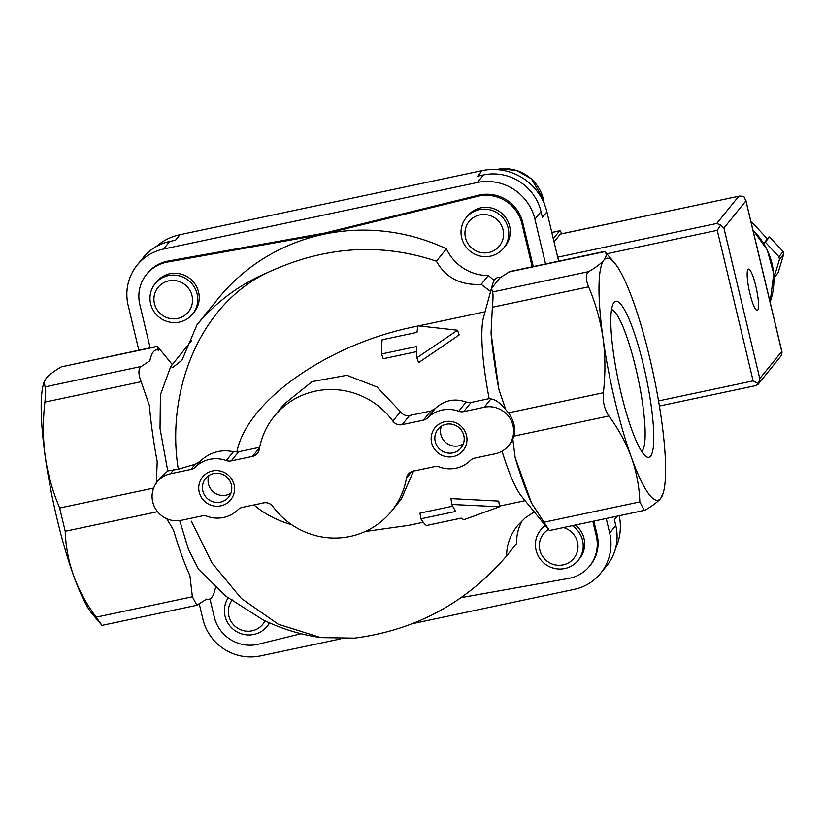 <?xml version="1.0" encoding="UTF-8"?>
<svg xmlns="http://www.w3.org/2000/svg" width="825" height="825" viewBox="0 0 825 825"><rect width="100%" height="100%" fill="white"/><g stroke="black" fill="none" stroke-linecap="round" stroke-linejoin="round"><path stroke-width="1.24" d="M522.493 520.266A45.251 44.107 -141 0 0 516.625 543.541L506.622 555.916C466.383 602.704 415.707 630.104 354.606 638.117L320.884 637.601L278.365 624.278L241.343 598.434L212.056 563.021L191.338 521.163M179.706 520.585L188.482 549.46L198.588 569.322L226.153 596.403L262.866 619.75C281.284 628.743 300.62 634.693 320.884 637.601M191.709 340.467L170.713 366.568L160.421 394.814L160.029 428.536L167.753 470.962L178.303 469.208C165.918 393.731 198.021 305.446 267.527 272.59A193.071 188.182 -141 0 0 197.031 324.73L181.995 360.133L172.858 367.434L170.713 366.568M267.527 272.59C324.256 246.242 380.552 242.437 436.404 261.195L446.418 248.83A193.071 188.182 -141 0 0 219.512 296.938L197.031 324.73M494.206 280.572A193.071 188.182 -141 0 0 488.348 275.519L481.192 284.367L490.597 291.462M381.583 353.966A102.568 17.985 78 0 1 382.13 339.766L416.986 332.382A102.568 17.985 78 0 1 418.12 325.813L457.545 330.227L416.903 357.751A102.568 17.985 78 0 1 416.45 346.572L381.583 353.966L383.213 358.72L416.584 351.646M420.853 518.812L455.72 511.428A102.568 17.985 -102 0 1 451.853 504.477L499.599 506.746L464.269 519.554A102.568 17.985 -102 0 1 461.237 518.131L426.381 525.515A102.568 17.985 -102 0 1 420.853 518.812L419.997 513.109L452.719 506.168M427.732 417.821A9.054 8.817 39 0 1 423.411 420.142L402.126 424.658A9.054 8.817 39 0 1 392.855 421.059A75.415 73.508 39 0 0 274.22 416.336A75.415 73.508 39 0 0 259.267 449.388A9.054 8.817 39 0 1 252.512 456.38L231.237 460.886A9.054 8.817 39 0 1 226.277 460.536A30.164 29.401 39 0 0 195.308 467.094A9.054 8.817 39 0 1 190.977 469.425L170.435 473.777A24.131 23.523 39 0 0 157.214 481.852A24.131 23.523 39 0 0 155.843 509.324A24.131 23.523 39 0 0 181.51 520.276L202.053 515.924A9.054 8.817 39 0 1 207.023 516.275A30.164 29.401 39 0 0 237.992 509.716A9.054 8.817 39 0 1 242.313 507.385L263.587 502.879A9.054 8.817 39 0 1 272.869 506.468A75.415 73.508 39 0 0 391.493 511.191A75.415 73.508 39 0 0 406.457 478.149A9.054 8.817 39 0 1 413.212 471.157L434.486 466.641A9.054 8.817 39 0 1 439.447 467.002A30.164 29.401 39 0 0 470.415 460.433A9.054 8.817 39 0 1 474.736 458.112L495.289 453.75A24.131 23.523 39 0 0 508.509 445.686A24.131 23.523 39 0 0 509.881 418.213A24.131 23.523 39 0 0 484.213 407.251L463.66 411.613A9.054 8.817 39 0 1 458.7 411.252A30.164 29.401 39 0 0 427.732 417.821L435.167 408.623C444.304 400.187 454.627 398.001 466.135 402.053L471.054 402.476L489.153 398.64L490.927 398.949C495.464 399.465 500.424 403.064 505.787 409.757L498.888 389.317L491.05 333.094L492.36 307.251C493.164 298.567 493.226 293.483 492.535 291.988L491.545 288.317L500.125 277.705L509.891 271.507L604.777 251.388M435.167 408.623L430.794 411.015L409.52 415.522C405.714 416.078 402.693 414.789 400.465 411.654L377.015 386.997L346.923 375.282L312.139 381.593L284.037 404.219M231.237 460.886L238.621 451.76L259.658 447.294M416.903 357.751L418.584 362.649L459.164 334.94L457.545 330.227M190.977 469.425L195.123 464.3L199.836 461.495C209.622 452.317 220.811 449.048 233.413 451.698L238.621 451.76M413.82 470.405L401.29 499.073L391.493 511.191M499.599 506.746L498.743 501.084L450.966 498.589L451.853 504.477M505.787 409.757L508.54 412.851C513.903 420.472 515.749 428.216 514.078 436.095L511.211 442.375L508.509 445.686M614.45 262.773L604.931 251.604C606.849 253.935 606.509 256.761 603.921 260.102C601.033 263.526 595.98 267.352 588.772 271.59C585.575 273.879 585.513 278.963 588.607 286.842C595.609 303.332 600.425 320.482 603.044 338.291C605.416 356.214 605.519 374.354 603.364 392.741C602.611 401.641 604.457 409.386 608.902 415.986C618.585 429.186 626.092 443.004 631.434 457.452A123.678 21.687 78 0 0 660.691 498.403L663.248 492.958A123.678 21.687 78 0 0 661.557 420.203A123.678 21.687 78 0 0 633.167 301.053A123.678 21.687 78 0 0 614.45 262.773A123.678 21.687 78 0 0 603.921 260.102A123.678 21.687 78 0 0 603.044 338.291A123.678 21.687 78 0 0 631.434 457.452C636.529 471.983 639.334 486.802 639.839 501.899L644.315 510.397L645.542 509.891C652.792 505.622 657.834 501.796 660.691 498.403A123.678 21.687 78 0 0 663.248 492.958M156.255 483.863L157.224 461.763A127.39 22.337 -102 0 1 149.387 405.539L141.147 381.717C138.146 373.838 138.198 368.754 141.312 366.455L149.882 360.752A127.39 22.337 -102 0 1 158.462 350.151L157.348 346.252L61.236 366.877C53.996 371.147 48.943 374.973 46.097 378.366L44.107 381.882L45.076 386.863C45.86 388.307 45.798 393.391 44.901 402.115C42.766 420.544 42.869 438.694 45.22 456.565C47.85 474.427 52.666 491.576 59.668 508.014L65.206 531.259C65.732 546.398 68.537 561.206 73.611 575.716C78.963 590.205 86.47 604.024 96.143 617.172L101.846 625.164M44.107 381.882L43.529 383.811A123.678 21.687 78 0 0 45.22 456.565A123.678 21.687 78 0 0 73.611 575.716A123.678 21.687 78 0 0 92.338 613.996L102.001 625.371M195.123 464.3L178.303 469.208M234.083 484.708A18.098 17.645 -141 0 0 204.332 475.148A18.098 17.645 -141 0 0 211.53 505.354A18.098 17.645 -141 0 0 234.083 484.708M466.507 435.435A18.098 17.645 -141 0 0 436.755 425.875A18.098 17.645 -141 0 0 443.953 456.081A18.098 17.645 -141 0 0 466.507 435.435M491.545 288.317A127.39 22.337 -102 0 1 492.164 285.728L483.543 317.408A96.535 16.933 78 0 0 489.153 398.64M418.069 325.988L414.129 326.824C327.288 344.396 246.541 401.404 236.909 451.945M436.404 261.195C445.665 277.747 460.597 285.46 481.192 284.367M492.164 285.728A127.39 22.337 -102 0 1 500.125 277.705M498.888 389.317A127.39 22.337 -102 0 1 491.05 333.094M549.306 530.3L531.568 503.168L515.14 457.555L512.861 439.467M531.568 503.168A127.39 22.337 -102 0 1 515.14 457.555M644.315 510.397L549.429 530.516L521.431 496.145A96.535 16.933 78 0 1 502.033 451.192M534.239 511.871L525.164 517.925L517.533 525.597C510.252 534.817 506.612 544.923 506.622 555.916M254.028 504.9C263.639 513.501 276.282 520.152 291.957 524.865M365.258 531.465L408.798 525.319L423.246 522.256M650.605 456.091A79.767 13.984 78 0 0 643.17 363.938A79.767 13.984 78 0 0 613.583 302.992A79.767 13.984 78 0 0 618.616 382.15A79.767 13.984 78 0 0 646.14 456.545A79.767 13.984 78 0 0 650.605 456.091M215.645 587.307L214.624 591.04A127.39 22.337 -102 0 1 206.652 599.063L196.886 605.261L192.38 596.764L189.905 575.613A127.39 22.337 -102 0 1 173.477 529.99L166.743 518.719M159.875 478.521L167.753 470.962M155.11 283.676L156.585 281.861A24.131 23.523 39 0 1 180.489 273.962A24.131 23.523 39 0 1 198.588 292.102A24.131 23.523 39 0 1 194.112 312.211L192.638 314.026A24.131 23.523 -141 0 0 197.123 293.927A24.131 23.523 -141 0 0 179.015 275.777A24.131 23.523 -141 0 0 155.11 283.676A24.131 23.523 -141 0 0 159.081 317.14A24.131 23.523 -141 0 0 192.638 314.026M466.146 217.728L467.61 215.913A24.131 23.523 39 0 1 491.514 208.013A24.131 23.523 39 0 1 509.623 226.163A24.131 23.523 39 0 1 505.137 246.263L503.673 248.088A24.131 23.523 -141 0 0 508.148 227.978A24.131 23.523 -141 0 0 490.05 209.839A24.131 23.523 -141 0 0 466.146 217.728A24.131 23.523 -141 0 0 470.116 251.192A24.131 23.523 -141 0 0 503.673 248.088M446.418 248.83A45.251 44.107 -141 0 0 488.348 275.519M150.129 347.779L139.827 304.528A36.197 35.279 39 0 1 146.551 274.374A36.197 35.279 39 0 1 167.506 262.051L323.73 234.125L477.603 196.309A36.197 35.279 39 0 1 521.885 223.534L532.187 266.784M157.348 346.252L172.239 364.537M269.723 622.937A24.131 23.523 39 0 1 268.527 624.566L267.052 626.381A24.131 23.523 -141 0 0 269.424 622.813M545.418 525.597A24.131 23.523 -141 0 0 540.561 530.083L542.025 528.268A24.131 23.523 39 0 1 545.067 525.164M575.407 525.009A24.131 23.523 39 0 1 584.038 538.519A24.131 23.523 39 0 1 579.552 558.618L578.088 560.443A24.131 23.523 -141 0 0 582.563 540.334A24.131 23.523 -141 0 0 572.333 525.659M301.073 633.713L258.534 644.17A36.197 35.279 39 0 1 214.252 616.945L209.952 598.878M592.824 521.317L596.31 535.941A36.197 35.279 39 0 1 589.586 566.105A36.197 35.279 39 0 1 568.631 578.428L461.237 597.62M323.73 234.125L324.576 233.083L478.448 195.257A36.197 35.279 39 0 1 522.73 222.482L533.228 266.558M146.551 274.374L147.397 273.323A36.197 35.279 39 0 1 168.352 260.999L324.576 233.083M593.866 521.091L597.156 534.899A36.197 35.279 39 0 1 590.432 565.053L589.586 566.105M156.245 246.562A54.295 52.924 39 0 1 179.984 234.682L482.13 170.62L477.634 176.179L483.45 174.941A48.262 47.046 39 0 1 541.014 211.592L542.396 217.398L546.893 211.839L558.649 261.174M138.827 350.182L128.153 305.374A48.262 47.046 39 0 1 137.115 265.165A48.262 47.046 39 0 1 163.567 249.026L477.345 182.5A48.262 47.046 39 0 1 534.899 219.141L545.572 263.938M137.115 265.165L143.22 257.617A48.262 47.046 39 0 1 169.672 241.467L175.488 240.24L179.984 234.682M606.22 518.482L609.675 533.002A48.262 47.046 39 0 1 600.713 573.21A48.262 47.046 39 0 1 574.272 589.359L412.82 623.587M617.234 516.141L614.398 519.637L615.78 525.453A48.262 47.046 39 0 1 606.829 565.661L600.713 573.21M340.364 638.952L260.494 655.885A48.262 47.046 39 0 1 202.929 619.245L199.299 604.013M482.13 170.62A54.295 52.924 39 0 1 546.893 211.839M619.255 515.707A54.295 52.924 39 0 1 615.502 548.594M503.044 229.732A19.501 19.016 -141 0 0 470.993 219.429A19.501 19.016 -141 0 0 478.737 251.976A19.501 19.016 -141 0 0 503.044 229.732M192.008 295.67A19.501 19.016 -141 0 0 159.957 285.378A19.501 19.016 -141 0 0 167.712 317.924A19.501 19.016 -141 0 0 192.008 295.67M540.561 530.083A24.131 23.523 -141 0 0 544.531 563.547A24.131 23.523 -141 0 0 578.088 560.443M548.563 529.454A19.501 19.016 -141 0 0 565.104 564.331A19.501 19.016 -141 0 0 563.372 527.557M228.236 597.785A24.131 23.523 -141 0 0 234.382 630.176A24.131 23.523 -141 0 0 267.052 626.381M232.32 599.94A19.501 19.016 -141 0 0 237.507 628.103A19.501 19.016 -141 0 0 265.031 620.792M441.396 426.205A14.829 14.458 -141 0 0 463.32 443.933M463.815 435.528A14.829 14.458 -141 0 0 438.003 429.227A14.829 14.458 -141 0 0 440.437 449.8A14.829 14.458 -141 0 0 463.815 435.528M208.972 475.478A14.829 14.458 -141 0 0 230.897 493.216M231.392 484.811A14.829 14.458 -141 0 0 205.569 478.51A14.829 14.458 -141 0 0 208.013 499.073A14.829 14.458 -141 0 0 231.392 484.811M641.633 451.378A72.755 12.757 78 0 0 642.252 450.77A72.755 12.757 78 0 0 637.591 375.994A72.755 12.757 78 0 0 611.562 309.54M749.162 290.173L749.213 290.101A19.913 3.496 -102 0 1 749.842 293.226M750.802 221.028L767.394 238.889L769.56 236.899L783.142 251.522A72.404 70.568 39 0 1 783.75 254.059L778.099 272.755L773.974 277.86M763.795 243.54L765.322 242.138L778.903 256.761L783.142 251.522M778.903 256.761A72.404 70.568 39 0 1 779.512 259.308L783.75 254.059M779.512 259.308L773.974 277.643M748.007 269.393A21.12 3.702 -102 0 1 748.471 269.074A21.12 3.702 -102 0 1 756.473 288.967A21.12 3.702 -102 0 1 757.226 310.396A21.12 3.702 -102 0 1 749.543 291.957A21.12 3.702 -102 0 1 748.007 269.393M755.37 385.636L758.474 383.8L753.132 380.872L717.276 230.33L720.648 225.039L716.739 223.472L557.7 257.183M758.474 383.8L759.794 378.582L781.77 351.419L781.646 355.152L758.154 384.264M739.664 196.041L560.453 234.032A6.033 1.062 78 0 0 560.319 234.125L739.664 196.041L743.82 196.391L745.903 200.888L723.938 228.051L720.648 225.039M560.319 234.125L554.049 241.88M763.723 243.416L767.394 238.889M765.322 242.138L769.56 236.899M561.712 233.764A9.054 1.588 78 0 0 559.804 230.742A9.054 1.588 78 0 0 559.608 230.876L553.286 238.683M458.7 411.252L466.135 402.053M423.411 420.142L430.794 411.015M402.126 424.658L409.52 415.522M392.855 421.059L400.465 411.654M252.512 456.38L259.597 447.624M195.308 467.094L199.836 461.495M226.277 460.536L233.413 451.698M463.66 411.613L471.054 402.476M406.457 478.149L411.747 471.601M508.54 412.851L603.364 392.741M514.078 436.095L608.902 415.986M153.615 488.091L59.668 508.014M157.544 511.686L65.206 531.259M170.435 473.777L173.9 469.487M508.695 272.013L604.931 251.604M492.535 291.988L588.772 271.59M492.36 307.251L588.607 286.842M484.213 407.251L490.927 398.949M141.147 381.717L44.901 402.115M141.312 366.455L45.076 386.863M157.482 346.469L61.236 366.877M543.592 522.308L639.839 501.899M192.38 596.764L96.143 617.172M477.603 196.309L478.448 195.257M521.885 223.534L522.73 222.482M167.506 262.051L168.352 260.999M596.31 535.941L597.156 534.899M541.014 211.592L534.899 219.141M483.45 174.941L477.345 182.5M169.672 241.467L163.567 249.026M615.78 525.453L609.675 533.002M544.17 203.476A39.218 38.228 -141 0 0 543.407 199.268A39.218 38.228 -141 0 0 496.413 169.548M752.967 230.113A69.383 67.629 39 0 1 770.127 302.125M759.794 378.582L723.938 228.051M781.77 351.419L745.903 200.888M717.276 230.33L606.777 253.76M753.132 380.872L658.546 400.919M738.715 196.298L716.739 223.472M551.822 232.526L559.608 230.876M274.22 416.336L284.027 404.219M418.791 325.844L485.069 311.788M499.507 506.086L525.112 500.651M196.886 605.261L102.011 625.381M157.214 481.852L159.895 478.531M496.238 169.537L499.991 168.888L516.739 170.445L531.403 178.881L543.448 199.145L544.252 203.682M756.051 385.543L659.412 406.034M782.069 352.285L745.717 199.691M770.127 302.156L773.747 273.704L767.281 249.975L752.905 229.845M551.801 232.433L559.804 230.742"/></g></svg>
